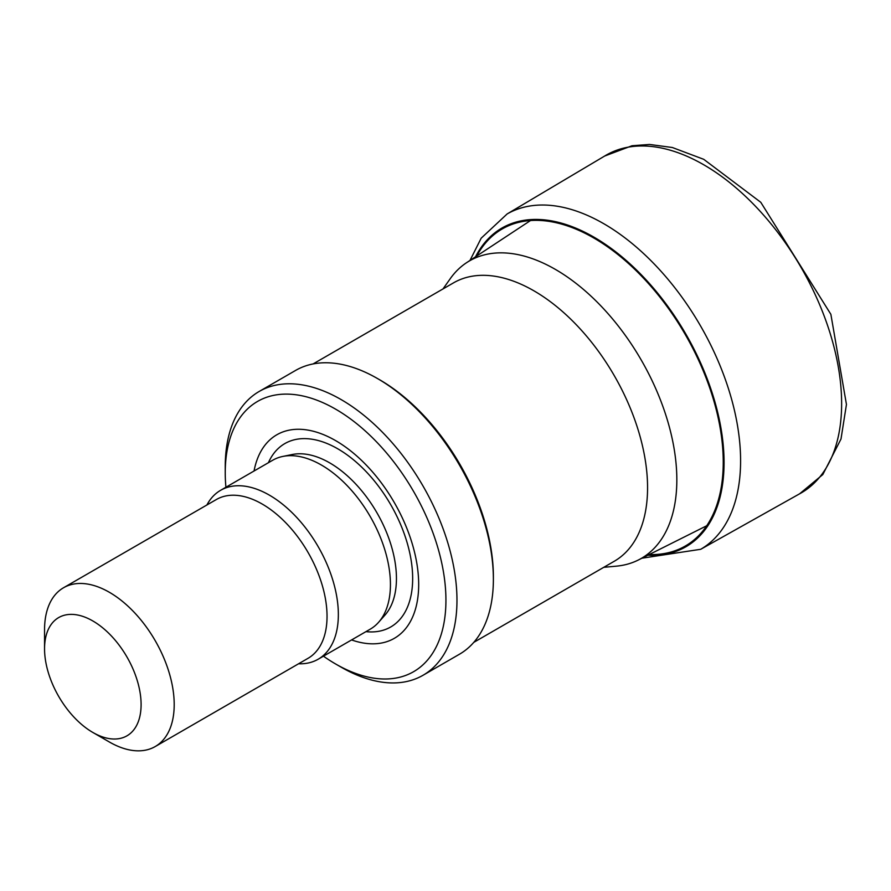 <?xml version="1.0" encoding="UTF-8"?>
<svg xmlns="http://www.w3.org/2000/svg" width="891" height="891" viewBox="0 0 891 891"><rect width="100%" height="100%" fill="white"/><g stroke="black" fill="none" stroke-linecap="round" stroke-linejoin="round"><path stroke-width="1.34" d="M206.901 504.985A97.531 56.311 60 0 1 220.612 490.306L272.702 460.235A97.531 56.311 60 0 1 282.815 456.437A97.531 56.311 60 0 1 321.462 465.069A97.531 56.311 60 0 1 382.384 542.53A97.531 56.311 60 0 1 378.586 622.308A97.531 56.311 60 0 1 370.233 629.169L318.143 659.24A97.531 56.311 60 0 1 298.585 663.773M220.612 490.306A97.531 56.311 60 0 1 269.383 495.14A97.531 56.311 60 0 1 333.1 581.088A97.531 56.311 60 0 1 318.143 659.24M44.55 648.837L44.55 629.725A91.684 52.937 60 0 1 63.539 587.748L216.368 499.517A91.684 52.937 60 0 1 262.21 504.05A91.684 52.937 60 0 1 322.108 584.841A91.684 52.937 60 0 1 308.052 658.304L155.223 746.547A91.684 52.937 60 0 1 109.381 742.003L92.831 732.447A68.273 39.416 60 0 1 44.55 648.837A68.273 39.416 60 0 1 92.831 620.96A68.273 39.416 60 0 1 141.101 704.581A68.273 39.416 60 0 1 92.831 732.447M63.539 587.748A91.684 52.937 60 0 1 109.381 592.292A91.684 52.937 60 0 1 169.268 673.084A91.684 52.937 60 0 1 155.223 746.547M443.016 288.918L450.267 278.66A171.785 99.179 60 0 1 467.073 262.366A171.785 99.179 60 0 1 555.371 269.394A171.785 99.179 60 0 1 668.239 423.002A171.785 99.179 60 0 1 638.78 559.782A171.785 99.179 60 0 1 616.26 566.175L603.753 567.322M313.064 363.951L453.541 282.848A160.736 92.798 60 0 1 533.909 290.811A160.736 92.798 60 0 1 638.914 432.447A160.736 92.798 60 0 1 614.278 561.252L473.8 642.355M225.913 487.243A156.048 90.102 60 0 1 225.245 472.843L225.245 466.472A163.855 94.602 60 0 1 259.181 391.461L295.589 370.433A163.855 94.602 60 0 1 377.517 378.552L379.722 379.822A160.736 92.798 60 0 1 379.733 379.822A160.736 92.798 60 0 1 493.38 576.689L493.38 579.228A163.855 94.602 60 0 1 459.444 654.239L423.036 675.267A163.855 94.602 60 0 1 341.108 667.147L335.584 663.962A156.048 90.102 60 0 1 323.444 656.177M379.733 379.822L377.517 378.552A163.855 94.602 60 0 1 493.38 579.228M259.181 391.461A163.855 94.602 60 0 1 341.108 399.569A163.855 94.602 60 0 1 448.151 543.967A163.855 94.602 60 0 1 423.036 675.267M225.245 472.843A156.048 90.102 60 0 1 335.584 409.136A156.048 90.102 60 0 1 445.934 600.256A156.048 90.102 60 0 1 335.584 663.962M254.046 471.005A117.512 67.839 60 0 1 335.584 440.6A117.512 67.839 60 0 1 418.291 575.018A117.512 67.839 60 0 1 351.589 639.938M649.004 554.547A183.067 105.695 -120 0 0 721.621 437.648A183.067 105.695 -120 0 0 609.7 248.311A183.067 105.695 -120 0 0 476.707 256.118M647.679 555.227A183.992 106.229 -120 0 0 722.545 438.784A183.992 106.229 -120 0 0 609.6 247.275A183.992 106.229 -120 0 0 475.471 256.931M268.414 462.707A105.884 61.134 60 0 1 337.789 448.819A105.884 61.134 60 0 1 411.274 561.141A105.884 61.134 60 0 1 365.945 631.641M282.815 456.437L292.27 454.51A94.424 54.518 60 0 1 329.681 462.863A94.424 54.518 60 0 1 388.654 537.863A94.424 54.518 60 0 1 384.979 615.08L378.586 622.308M609.7 248.311L609.6 247.275M799.483 493.881A195.029 112.6 -120 0 0 830.111 333.267A195.029 112.6 -120 0 0 696.071 160.592A195.029 112.6 -120 0 0 604.621 156.059L632.02 145.745L649.472 144.453L672.326 147.505L703.723 159.311L760.78 202.302L830.869 314.323L846.45 404.458L841.004 439.007L822.816 474.558L799.617 493.803L700.727 549.29L641.843 558.212M700.872 549.201A193.603 111.776 -120 0 0 732.157 401.273A193.603 111.776 -120 0 0 615.091 230.791A193.603 111.776 -120 0 0 507.124 213.963L604.621 156.059M706.719 525.746L638.78 559.782M530.513 220.534L467.073 262.366M507.124 213.963L481.185 238.187L469.958 260.495"/></g></svg>

